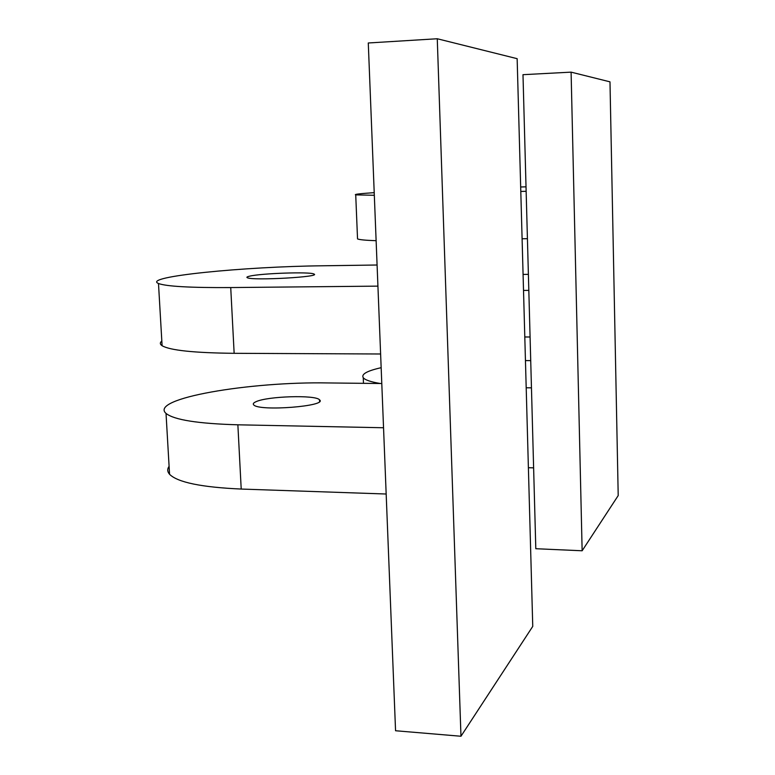<?xml version="1.0" encoding="UTF-8"?>
<svg xmlns="http://www.w3.org/2000/svg" width="775" height="775" viewBox="0 0 775 775"><rect width="100%" height="100%" fill="white"/><g stroke="black" fill="none" stroke-linecap="round" stroke-linejoin="round"><path stroke-width="1.16" d="M374.209 192.655C359.794 193.624 353.632 194.36 355.725 194.874L374.315 195.281M376.117 240.696C365.606 240.337 359.416 239.746 357.537 238.913L357.498 237.886M381.155 367.689C367.04 370.876 361.073 374.218 363.262 377.725C365.073 379.983 370.779 381.91 380.37 383.518M533.617 467.858L528.395 467.713M531.456 387.839L526.196 387.781M530.081 336.989L524.801 336.98M528.821 290.373L523.522 290.422M527.417 238.681L522.098 238.778M526.138 191.289L520.8 191.444M526.022 186.833L520.674 186.988M530.72 360.627L525.45 360.598M528.385 274.36L523.077 274.427M609.983 81.84L618.208 495.574L582.141 550.773L571.097 72.143L609.983 81.84M571.097 72.143L522.989 74.681L535.806 548.719L582.141 550.773M249.608 276.171C261.204 273.294 310.068 271.637 313.836 273.992C322.671 276.869 252.505 280.85 247.303 277.721C246.305 277.256 247.08 276.743 249.608 276.171M255.934 401.741C267.268 396.199 315.638 394.707 319.494 399.793C328.387 406.158 259.073 411.651 253.735 404.899C252.727 403.891 253.454 402.845 255.934 401.741M386.173 494.014L241.228 489.054C201.5 487.291 177.611 482.36 169.56 474.29C167.303 471.704 167.148 469.03 169.095 466.288M381.784 383.528L328.261 382.947C250.073 381.426 148.8 398.466 166.024 413.414C174.017 419.866 197.974 423.663 237.886 424.807L383.538 427.752M380.612 353.991L234.166 353.313C194.05 352.887 170.025 350.358 162.101 345.728C159.882 344.236 159.795 342.666 161.82 341.019M377.086 265.011L323.078 265.777C244.251 266.571 141.583 276.685 158.487 283.505C166.354 286.44 190.447 287.796 230.747 287.564L377.919 286.13M532.754 626.384L517.148 58.677L437.265 38.75L368.28 42.983L395.56 730.748L460.97 736.25L532.754 626.384M437.265 38.75L460.97 736.25M241.209 489.054L237.867 424.807M234.147 353.313L230.727 287.564M357.537 238.913L355.725 194.874M363.485 383.334L363.262 377.725M313.836 273.992L313.875 274.796M319.494 399.793L319.571 401.469M166.024 413.414L169.56 474.29M158.487 283.505L162.101 345.728"/></g></svg>
